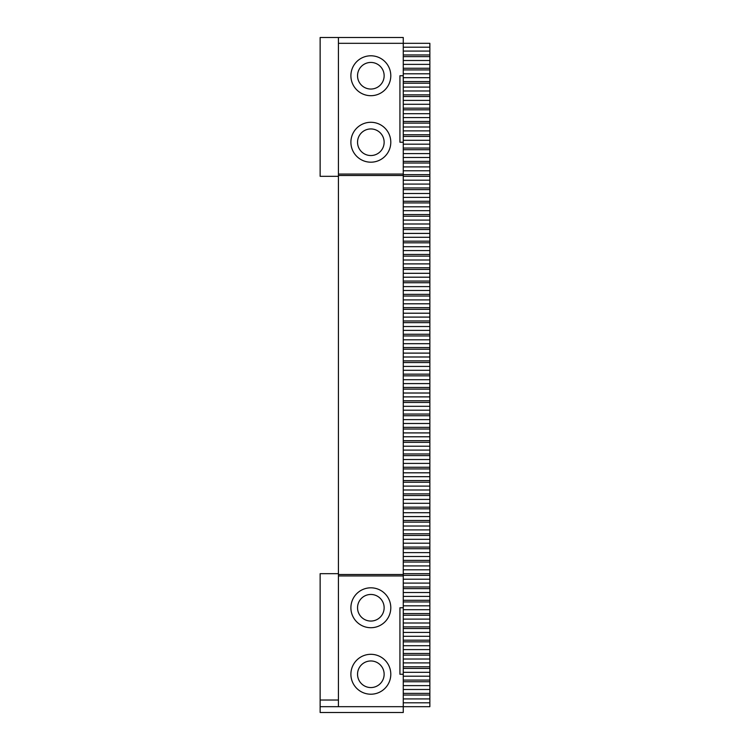 <?xml version="1.0" encoding="UTF-8"?>
<svg xmlns="http://www.w3.org/2000/svg" width="750" height="750" viewBox="0 0 750 750"><rect width="100%" height="100%" fill="white"/><g stroke="black" fill="none" stroke-linecap="round" stroke-linejoin="round"><path stroke-width="1.12" d="M338.428 575.944L338.428 706.678L403.266 706.678L403.266 674.259L399.938 674.259L399.938 607.762L403.266 607.762L403.266 575.944L338.428 575.944L338.428 43.322L403.266 43.322L403.266 75.741L399.938 75.741L399.938 142.238L403.266 142.238L403.266 575.944M403.266 47.194L429.862 47.194L429.862 43.322L403.266 43.322L403.266 37.5L338.428 37.5L338.428 43.322M338.428 700.031L320.138 700.031L320.138 573.675L338.428 573.675M403.266 574.509L338.428 574.509M338.428 175.491L403.266 175.491M338.428 174.056L403.266 174.056M338.428 37.5L320.138 37.5L320.138 176.325L338.428 176.325M403.266 693.384L429.862 693.384L429.862 706.678L403.266 706.678L403.266 712.5L320.138 712.5L320.138 700.031M403.266 75.741L403.266 142.238M403.266 674.259L403.266 607.762M370.847 654.309A19.95 19.95 0 0 0 353.569 684.234A19.95 19.95 0 0 0 388.125 684.234A19.95 19.95 0 0 0 370.847 654.309M370.847 587.812A19.95 19.95 0 0 0 353.569 617.737A19.95 19.95 0 0 0 388.125 617.737A19.95 19.95 0 0 0 370.847 587.812M370.847 55.791A19.95 19.95 0 0 0 353.569 85.716A19.95 19.95 0 0 0 388.125 85.716A19.95 19.95 0 0 0 370.847 55.791M370.847 122.287A19.95 19.95 0 0 0 353.569 152.213A19.95 19.95 0 0 0 388.125 152.213A19.95 19.95 0 0 0 370.847 122.287M320.138 706.678L338.428 706.678M429.862 47.194L429.862 51.075L403.266 51.075M403.266 54.956L429.862 54.956L429.862 51.075M429.862 54.956L429.862 64.378L403.266 64.378M403.266 56.616L429.862 56.616M403.266 60.497L429.862 60.497M403.266 68.259L429.862 68.259L429.862 64.378M429.862 68.259L429.862 77.681L403.266 77.681M403.266 69.919L429.862 69.919M403.266 73.8L429.862 73.8M403.266 81.562L429.862 81.562L429.862 77.681M429.862 81.562L429.862 90.975L403.266 90.975M403.266 83.222L429.862 83.222M403.266 87.103L429.862 87.103M403.266 94.856L429.862 94.856L429.862 90.975M429.862 94.856L429.862 104.278L403.266 104.278M403.266 96.525L429.862 96.525M403.266 100.397L429.862 100.397M403.266 108.159L429.862 108.159L429.862 104.278M429.862 108.159L429.862 117.581L403.266 117.581M403.266 109.819L429.862 109.819M403.266 113.7L429.862 113.7M403.266 121.463L429.862 121.463L429.862 117.581M429.862 121.463L429.862 130.884L403.266 130.884M403.266 123.122L429.862 123.122M403.266 127.003L429.862 127.003M403.266 134.756L429.862 134.756L429.862 130.884M429.862 134.756L429.862 144.178L403.266 144.178M403.266 136.425L429.862 136.425M403.266 140.306L429.862 140.306M403.266 148.059L429.862 148.059L429.862 144.178M429.862 148.059L429.862 157.481L403.266 157.481M403.266 149.719L429.862 149.719M403.266 153.6L429.862 153.6M403.266 161.363L429.862 161.363L429.862 157.481M429.862 161.363L429.862 170.784L403.266 170.784M403.266 163.022L429.862 163.022M403.266 166.903L429.862 166.903M403.266 174.666L429.862 174.666L429.862 170.784M429.862 174.666L429.862 184.078L403.266 184.078M403.266 176.325L429.862 176.325M403.266 180.206L429.862 180.206M403.266 187.959L429.862 187.959L429.862 184.078M429.862 187.959L429.862 197.381L403.266 197.381M403.266 189.628L429.862 189.628M403.266 193.5L429.862 193.5M403.266 201.263L429.862 201.263L429.862 197.381M429.862 201.263L429.862 210.684L403.266 210.684M403.266 202.922L429.862 202.922M403.266 206.803L429.862 206.803M403.266 214.566L429.862 214.566L429.862 210.684M429.862 214.566L429.862 223.987L403.266 223.987M403.266 216.225L429.862 216.225M403.266 220.106L429.862 220.106M403.266 227.859L429.862 227.859L429.862 223.987M429.862 227.859L429.862 237.281L403.266 237.281M403.266 229.528L429.862 229.528M403.266 233.409L429.862 233.409M403.266 241.163L429.862 241.163L429.862 237.281M429.862 241.163L429.862 250.584L403.266 250.584M403.266 242.822L429.862 242.822M403.266 246.703L429.862 246.703M403.266 254.466L429.862 254.466L429.862 250.584M429.862 254.466L429.862 263.888L403.266 263.888M403.266 256.125L429.862 256.125M403.266 260.006L429.862 260.006M403.266 267.769L429.862 267.769L429.862 263.888M429.862 267.769L429.862 277.191L403.266 277.191M403.266 269.428L429.862 269.428M403.266 273.309L429.862 273.309M403.266 281.062L429.862 281.062L429.862 277.191M429.862 281.062L429.862 290.484L403.266 290.484M403.266 282.731L429.862 282.731M403.266 286.603L429.862 286.603M403.266 294.366L429.862 294.366L429.862 290.484M429.862 294.366L429.862 303.788L403.266 303.788M403.266 296.025L429.862 296.025M403.266 299.906L429.862 299.906M403.266 307.669L429.862 307.669L429.862 303.788M429.862 307.669L429.862 317.091L403.266 317.091M403.266 309.328L429.862 309.328M403.266 313.209L429.862 313.209M403.266 320.963L429.862 320.963L429.862 317.091M429.862 320.963L429.862 330.384L403.266 330.384M403.266 322.631L429.862 322.631M403.266 326.512L429.862 326.512M403.266 334.266L429.862 334.266L429.862 330.384M429.862 334.266L429.862 343.688L403.266 343.688M403.266 335.934L429.862 335.934M403.266 339.806L429.862 339.806M403.266 347.569L429.862 347.569L429.862 343.688M429.862 347.569L429.862 356.991L403.266 356.991M403.266 349.228L429.862 349.228M403.266 353.109L429.862 353.109M403.266 360.872L429.862 360.872L429.862 356.991M429.862 360.872L429.862 370.294L403.266 370.294M403.266 362.531L429.862 362.531M403.266 366.412L429.862 366.412M403.266 374.166L429.862 374.166L429.862 370.294M429.862 374.166L429.862 383.588L403.266 383.588M403.266 375.834L429.862 375.834M403.266 379.706L429.862 379.706M403.266 387.469L429.862 387.469L429.862 383.588M429.862 387.469L429.862 396.891L403.266 396.891M403.266 389.128L429.862 389.128M403.266 393.009L429.862 393.009M403.266 400.772L429.862 400.772L429.862 396.891M429.862 400.772L429.862 410.194L403.266 410.194M403.266 402.431L429.862 402.431M403.266 406.312L429.862 406.312M403.266 414.066L429.862 414.066L429.862 410.194M429.862 414.066L429.862 423.488L403.266 423.488M403.266 415.734L429.862 415.734M403.266 419.616L429.862 419.616M403.266 427.369L429.862 427.369L429.862 423.488M429.862 427.369L429.862 436.791L403.266 436.791M403.266 429.037L429.862 429.037M403.266 432.909L429.862 432.909M403.266 440.672L429.862 440.672L429.862 436.791M429.862 440.672L429.862 450.094L403.266 450.094M403.266 442.331L429.862 442.331M403.266 446.212L429.862 446.212M403.266 453.975L429.862 453.975L429.862 450.094M429.862 453.975L429.862 463.397L403.266 463.397M403.266 455.634L429.862 455.634M403.266 459.516L429.862 459.516M403.266 467.269L429.862 467.269L429.862 463.397M429.862 467.269L429.862 476.691L403.266 476.691M403.266 468.938L429.862 468.938M403.266 472.809L429.862 472.809M403.266 480.572L429.862 480.572L429.862 476.691M429.862 480.572L429.862 489.994L403.266 489.994M403.266 482.231L429.862 482.231M403.266 486.112L429.862 486.112M403.266 493.875L429.862 493.875L429.862 489.994M429.862 493.875L429.862 503.297L403.266 503.297M403.266 495.534L429.862 495.534M403.266 499.416L429.862 499.416M403.266 507.178L429.862 507.178L429.862 503.297M429.862 507.178L429.862 516.591L403.266 516.591M403.266 508.837L429.862 508.837M403.266 512.719L429.862 512.719M403.266 520.472L429.862 520.472L429.862 516.591M429.862 520.472L429.862 529.894L403.266 529.894M403.266 522.141L429.862 522.141M403.266 526.013L429.862 526.013M403.266 533.775L429.862 533.775L429.862 529.894M429.862 533.775L429.862 543.197L403.266 543.197M403.266 535.434L429.862 535.434M403.266 539.316L429.862 539.316M403.266 547.078L429.862 547.078L429.862 543.197M429.862 547.078L429.862 556.5L403.266 556.5M403.266 548.738L429.862 548.738M403.266 552.619L429.862 552.619M403.266 560.372L429.862 560.372L429.862 556.5M429.862 560.372L429.862 569.794L403.266 569.794M403.266 562.041L429.862 562.041M403.266 565.922L429.862 565.922M403.266 573.675L429.862 573.675L429.862 569.794M429.862 573.675L429.862 583.097L403.266 583.097M403.266 575.334L429.862 575.334M403.266 579.216L429.862 579.216M403.266 586.978L429.862 586.978L429.862 583.097M429.862 586.978L429.862 596.4L403.266 596.4M403.266 588.638L429.862 588.638M403.266 592.519L429.862 592.519M403.266 600.281L429.862 600.281L429.862 596.4M429.862 600.281L429.862 609.694L403.266 609.694M403.266 601.941L429.862 601.941M403.266 605.822L429.862 605.822M403.266 613.575L429.862 613.575L429.862 609.694M429.862 613.575L429.862 622.997L403.266 622.997M403.266 615.244L429.862 615.244M403.266 619.116L429.862 619.116M403.266 626.878L429.862 626.878L429.862 622.997M429.862 626.878L429.862 636.3L403.266 636.3M403.266 628.538L429.862 628.538M403.266 632.419L429.862 632.419M403.266 640.181L429.862 640.181L429.862 636.3M429.862 640.181L429.862 649.603L403.266 649.603M403.266 641.841L429.862 641.841M403.266 645.722L429.862 645.722M403.266 653.475L429.862 653.475L429.862 649.603M429.862 653.475L429.862 662.897L403.266 662.897M403.266 655.144L429.862 655.144M403.266 659.025L429.862 659.025M403.266 666.778L429.862 666.778L429.862 662.897M429.862 666.778L429.862 676.2L403.266 676.2M403.266 668.438L429.862 668.438M403.266 672.319L429.862 672.319M403.266 680.081L429.862 680.081L429.862 676.2M429.862 680.081L429.862 689.503L403.266 689.503M403.266 681.741L429.862 681.741M403.266 685.622L429.862 685.622M429.862 693.384L429.862 689.503M403.266 695.044L429.862 695.044M403.266 698.925L429.862 698.925M403.266 702.806L429.862 702.806M370.847 687.562A13.303 13.303 0 0 1 359.325 667.612A13.303 13.303 0 0 1 382.359 667.612A13.303 13.303 0 0 1 370.847 687.562M370.847 621.056A13.303 13.303 0 0 1 359.325 601.106A13.303 13.303 0 0 1 382.359 601.106A13.303 13.303 0 0 1 370.847 621.056M370.847 89.044A13.303 13.303 0 0 1 359.325 69.084A13.303 13.303 0 0 1 382.359 69.084A13.303 13.303 0 0 1 370.847 89.044M370.847 155.541A13.303 13.303 0 0 1 359.325 135.591A13.303 13.303 0 0 1 382.359 135.591A13.303 13.303 0 0 1 370.847 155.541"/></g></svg>
